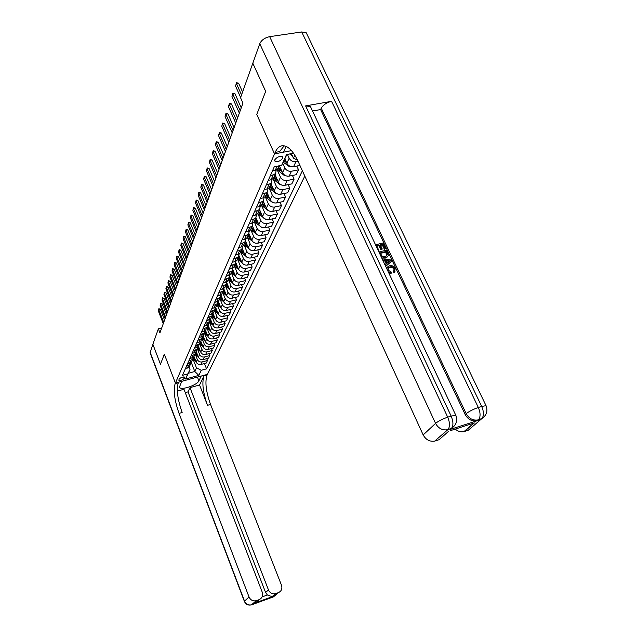 <?xml version="1.0" encoding="UTF-8"?>
<svg xmlns="http://www.w3.org/2000/svg" width="637" height="637" viewBox="0 0 637 637"><rect width="100%" height="100%" fill="white"/><g stroke="black" fill="none" stroke-linecap="round" stroke-linejoin="round"><path stroke-width="0.96" d="M274.818 159.776L274.993 161.209C277.78 162.093 280.352 161.097 282.717 158.231L282.541 156.766C279.731 155.906 277.151 156.909 274.818 159.776M252.833 63.27L265.653 91.394L256.767 114.445L274.523 153.891L175.414 383.052L207.399 374.373L304.797 176.075M161.702 327.991L158.366 328.827L159.935 332.896L242.96 103.122L240.547 97.724L252.801 63.27M184.244 378.394L184.611 377.184C182.795 376.738 180.98 377.351 179.172 379.031L178.814 380.233C180.621 380.679 182.429 380.066 184.244 378.394L183.671 376.913M454.683 425.556L450.359 429.37L451.346 428.502L447.922 429.601L434.697 441.107C429.72 441.847 425.882 439.785 423.167 434.928L435.565 423.39L259.761 43.698L252.817 63.23L265.669 91.346L256.767 114.445L274.523 153.891L291.499 150.627M201.276 370.272L198.855 375.392L185.502 379.007L187.796 373.903L190.009 369.611L188.377 373.234L194.803 371.506L196.483 367.875L201.276 370.272L206.539 368.863L302.376 170.78M286.937 154.472L281.658 165.309L274.276 166.775L182.461 375.336L187.796 373.903M281.658 165.309L286.499 154.56L293.522 153.198M244.369 601.368L150.117 352.794L152.864 344.298L160.468 364.237L164.338 354.188L160.476 364.221L152.872 344.275L158.366 328.827M179.467 387.025L181.744 381.332L175.414 383.052L164.338 354.188L175.414 383.052L175.127 383.721C173.2 390.505 174.514 400.386 179.045 413.373L249.019 596.965C250.532 600.094 252.905 601.344 256.146 600.731L251.87 604.736L273.528 596.837L278.449 592.633L275.869 593.565L272.198 596.726L255.596 602.777L259.1 599.664L256.48 600.619M191.196 362.286L194.803 371.506L198.855 375.392M190.009 369.611L189.046 367.151M193.011 359.045L196.483 367.875M193.959 356.401L196.172 362.047C197.183 364.022 198.792 364.818 200.989 364.46L206.269 363.05L207.487 360.502L206.738 358.631M195.217 354.1L197.343 359.499C198.354 361.474 199.97 362.278 202.184 361.912L207.487 360.502M196.18 351.425L198.425 357.118C199.445 359.101 201.069 359.913 203.291 359.547L208.618 358.129L209.852 355.542L209.095 353.623M197.462 349.06L199.612 354.506C200.639 356.505 202.271 357.317 204.501 356.951L209.852 355.542M198.449 346.337L200.727 352.078C201.754 354.084 203.394 354.897 205.632 354.538L211.006 353.121L212.272 350.469L211.492 348.519M199.755 343.924L201.937 349.418C202.972 351.433 204.62 352.253 206.874 351.895L212.272 350.469M200.766 341.153L203.068 346.942C204.111 348.957 205.767 349.785 208.028 349.426L213.451 348.001L214.741 345.302L213.944 343.303M202.096 338.677L204.302 344.227C205.353 346.257 207.017 347.085 209.294 346.727L214.741 345.302M203.131 335.858L205.456 341.695C206.515 343.733 208.188 344.569 210.473 344.203L215.943 342.786L217.265 340.023L216.437 337.984M204.477 333.318L206.722 338.924C207.781 340.97 209.462 341.814 211.763 341.448L217.265 340.023M205.528 330.42L207.901 336.344C208.968 338.398 210.656 339.242 212.965 338.884L218.491 337.451L219.837 334.64L218.993 332.546M206.914 327.848L209.191 333.517C210.266 335.58 211.962 336.432 214.279 336.065L219.837 334.64M207.973 324.854L210.393 330.882C211.476 332.952 213.18 333.804 215.513 333.446L221.087 332.012L222.464 329.138L221.596 327.004M209.406 322.266L211.715 327.991C212.798 330.07 214.518 330.929 216.859 330.571L222.464 329.138M210.465 319.153L212.941 325.292C214.032 327.386 215.76 328.254 218.109 327.888L223.746 326.455L225.148 323.516L224.256 321.335M211.946 316.557L214.287 322.346C215.386 324.448 217.121 325.316 219.486 324.958L225.148 323.516M213.005 313.332L215.545 319.591C216.652 321.701 218.387 322.577 220.768 322.218L226.453 320.777L227.887 317.775L226.971 315.546M214.542 310.737L216.914 316.581C218.029 318.699 219.781 319.575 222.17 319.217L227.887 317.775M215.601 307.376L218.196 313.77C219.319 315.896 221.079 316.78 223.483 316.422L229.224 314.981L230.69 311.915L229.75 309.63M217.193 304.781L219.606 310.689C220.736 312.823 222.504 313.715 224.917 313.356L230.69 311.915M218.244 301.277L220.92 307.814C222.05 309.964 223.834 310.856 226.254 310.498L232.051 309.049L233.548 305.919L232.585 303.578M219.908 298.689L222.353 304.661C223.491 306.819 225.283 307.719 227.72 307.36L233.548 305.919M220.975 295.106L223.691 301.723C224.845 303.897 226.645 304.797 229.089 304.438L234.949 302.997L236.478 299.788L235.483 297.391M222.679 292.471L225.164 298.506C226.318 300.688 228.126 301.596 230.586 301.237L236.478 299.788M223.85 289.007L226.533 295.504C227.696 297.694 229.511 298.61 231.987 298.251L237.904 296.802L239.472 293.522L238.445 291.069M225.514 286.109L228.03 292.208C229.209 294.405 231.032 295.329 233.524 294.971L239.472 293.522M226.772 282.717L229.431 289.134C230.618 291.348 232.457 292.272 234.949 291.913L240.929 290.464L242.53 287.112L241.479 284.596M228.404 279.603L230.968 285.766C232.163 287.988 234.01 288.919 236.518 288.569L242.53 287.112M229.742 276.235L232.401 282.629C233.604 284.858 235.459 285.79 237.983 285.44L244.027 283.991L245.659 280.559L244.576 277.979M231.374 272.939L233.978 279.181C235.18 281.419 237.052 282.366 239.592 282.008L245.659 280.559M232.776 269.578L235.443 275.964C236.653 278.218 238.541 279.165 241.089 278.807L247.188 277.358L248.868 273.846L247.745 271.203M234.408 266.123L237.052 272.437C238.27 274.698 240.165 275.654 242.729 275.303L248.868 273.846M235.865 262.739L238.557 269.14C239.783 271.418 241.686 272.381 244.266 272.023L250.429 270.574L252.148 266.983L250.994 264.267M237.513 259.148L240.205 265.533C241.439 267.819 243.35 268.782 245.946 268.432L252.148 266.983M239.018 255.724L241.742 262.165C242.984 264.459 244.911 265.43 247.514 265.08L253.749 263.622L255.509 259.952L254.314 257.165M240.69 252.005L243.422 258.463C244.68 260.772 246.615 261.751 249.234 261.401L255.509 259.952M242.243 248.518L244.998 255.015C246.264 257.332 248.215 258.311 250.843 257.969L257.149 256.512L258.948 252.746L257.722 249.887M243.947 244.688L246.726 251.225C248 253.558 249.959 254.545 252.61 254.203L258.948 252.746M245.54 241.12L248.342 247.689C249.624 250.03 251.591 251.026 254.259 250.683L260.629 249.226L262.468 245.364L261.202 242.434M247.283 237.195L250.11 243.804C251.4 246.161 253.383 247.164 256.066 246.822L262.468 245.364M248.916 233.532L251.766 240.181C253.064 242.546 255.063 243.557 257.754 243.215L264.188 241.757L266.083 237.808L264.769 234.798M250.699 229.511L253.582 236.208C254.888 238.58 256.894 239.6 259.609 239.257L266.083 237.808M252.363 225.737L255.278 232.489C256.592 234.878 258.614 235.897 261.337 235.563L267.843 234.105L269.785 230.053L268.432 226.963M254.203 221.636L257.133 228.412C258.463 230.809 260.493 231.844 263.232 231.51L269.785 230.053M255.891 217.727L258.869 224.598C260.207 227.011 262.253 228.054 265.008 227.712L271.593 226.262L273.576 222.106L272.182 218.929M257.794 213.554L260.78 220.418C262.125 222.846 264.188 223.89 266.959 223.555L273.576 222.106M259.53 209.557L262.563 216.508C263.917 218.945 265.995 220.004 268.782 219.669L275.431 218.22L277.469 213.952L276.028 210.68M261.481 205.273L264.522 212.225C265.884 214.669 267.97 215.728 270.773 215.402L277.469 213.952M263.264 201.188L266.346 208.211C267.723 210.672 269.825 211.739 272.644 211.412L279.372 209.963L281.466 205.584L279.969 202.224M265.255 196.769L268.36 203.808C269.746 206.284 271.856 207.359 274.69 207.033L281.466 205.584M267.102 192.597L270.231 199.692C271.633 202.184 273.759 203.259 276.609 202.932L283.417 201.491L285.567 197L284.022 193.537M269.14 188.042L272.294 195.177C273.703 197.677 275.845 198.768 278.719 198.441L285.567 197M271.043 183.775L274.221 190.949C275.646 193.457 277.796 194.556 280.686 194.237L287.574 192.796L289.779 188.186L288.171 184.619M273.122 179.077L276.339 186.307C277.772 188.831 279.946 189.937 282.844 189.619L289.779 188.186M275.08 174.721L278.321 181.967C279.762 184.507 281.944 185.614 284.866 185.303L291.842 183.87L294.103 179.124L292.439 175.462M277.206 169.872L280.495 177.197C281.952 179.753 284.15 180.876 287.088 180.558L294.103 179.124M279.388 165.763L282.533 172.738C283.998 175.302 286.212 176.433 289.166 176.123L296.221 174.697L298.546 169.824L296.818 166.042M282.717 163.295L284.763 167.834C286.244 170.421 288.473 171.56 291.451 171.249L298.546 169.824M284.914 158.963L286.857 163.247C288.346 165.851 290.591 166.99 293.585 166.687L299.931 165.421M287.414 154.377L289.158 158.215C290.655 160.827 292.916 161.981 295.926 161.679L298.028 161.265M291.356 153.613L293.426 158.143L294.812 155.149M185.423 368.608L189.277 366.88L189.858 365.582M206.539 368.863L204.429 363.536M186.537 366.076L190.415 364.34L191.044 362.421M187.581 363.711L191.466 361.975L192.055 360.661M188.719 361.123L192.629 359.379L193.266 357.429M189.778 358.711L193.704 356.967L194.293 355.645M190.941 356.075L194.882 354.323L195.527 352.341M192.024 353.615L195.989 351.855L196.578 350.525M193.21 350.923L197.191 349.164L197.836 347.141M194.317 348.407L198.314 346.647L198.911 345.302M195.527 345.66L199.54 343.892L200.193 341.83M196.658 343.096L200.695 341.321L201.292 339.967M197.892 340.285L201.945 338.51L202.598 336.416M199.047 337.666L203.115 335.882L203.729 334.521M200.313 334.799L204.397 333.008L205.058 330.882M201.491 332.124L205.6 330.332L206.213 328.963M202.781 329.194L206.906 327.394L207.566 325.228L208.562 326.327M203.983 326.462L208.132 324.663L208.745 323.278M205.297 323.469L209.469 321.661L210.13 319.448M206.531 320.674L210.72 318.866L211.341 317.473M207.877 317.608L212.089 315.801L212.75 313.547M209.135 314.758L213.363 312.942L213.992 311.541M210.513 311.628L214.765 309.805L215.433 307.504M211.795 308.706L216.07 306.883L216.699 305.473M213.204 305.513L217.496 303.682L218.165 301.333M214.518 302.527L218.833 300.688L219.47 299.271M215.959 299.255L220.298 297.415L220.967 295.019M217.305 296.197L221.66 294.358L222.305 292.924M218.778 292.853L223.157 291.005L223.834 288.561M220.155 289.724L224.558 287.876L225.203 286.427M221.66 286.3L226.087 284.444L226.756 281.952M223.069 283.099L227.52 281.243L228.165 279.786M224.614 279.595L229.081 277.732L229.758 275.192M226.055 276.323L230.546 274.451L231.207 272.986M227.632 272.732L232.155 270.86L232.823 268.265M229.113 269.379L233.652 267.5L234.312 266.027M230.729 265.701L235.3 263.822L235.961 261.17M232.242 262.261L234.671 261.703L236.829 260.382L237.497 258.893M233.898 258.495L236.343 257.937L238.517 256.615L239.178 253.9M235.451 254.975L237.912 254.418L240.085 253.088L240.762 251.583M237.147 251.121L239.623 250.556L241.813 249.226L242.474 246.447M238.732 247.514L241.224 246.949L243.43 245.619L244.106 244.098M240.475 243.557L242.976 242.992L245.197 241.654L245.85 238.811M242.108 239.854L244.624 239.297L246.845 237.951L247.53 236.423M243.891 235.794L246.423 235.236L248.661 233.89L249.314 230.984M245.563 232.003L248.104 231.446L250.357 230.092L251.042 228.556M247.395 227.839L249.951 227.282L252.22 225.928L252.865 222.95M249.107 223.953L251.679 223.388L253.956 222.034L254.649 220.482M250.986 219.677L253.574 219.12L255.867 217.758L256.504 214.709M252.746 215.688L255.349 215.123L257.651 213.761L258.351 212.201M254.673 211.301L257.292 210.743L259.609 209.374L260.23 206.253M256.48 207.2L259.116 206.643L261.441 205.273L262.141 203.697M258.463 202.701L261.114 202.144L263.455 200.774L264.068 197.566M260.318 198.489L262.977 197.932L265.334 196.554L266.043 194.97M262.348 193.863L265.032 193.314L267.397 191.936L267.994 188.64M264.251 189.539L266.951 188.982L269.332 187.604L270.048 186.004M266.346 184.794L269.061 184.236L271.458 182.851L272.039 179.467M268.304 180.343L271.036 179.793L273.44 178.408L274.165 176.791M270.454 175.462L273.201 174.912L275.622 173.519L276.187 170.047M272.461 170.891L275.232 170.342L277.66 168.948L278.393 167.316M297.567 160.261L293.426 158.143M188.377 373.234L185.502 379.007M163.271 323.668L158.302 310.856L158.884 308.69L158.748 309.574L160.317 309.192L164.553 320.1M158.302 310.856L158.748 309.574L163.717 322.41M158.884 308.69L160.317 309.192M194.46 357.683L193.736 356.895M195.965 361.513L192.915 358.926M195.057 359.204L193.266 357.461M193.202 358.121L195.408 360.096M165.166 318.412L160.15 305.497L160.731 303.308L160.596 304.199L162.18 303.817L166.464 314.813M160.15 305.497L160.596 304.199L165.628 317.138M160.731 303.308L162.18 303.817M167.101 313.054L162.021 300.035L162.618 297.813L162.483 298.705L164.083 298.323L168.415 309.415M162.021 300.035L162.483 298.705L167.571 311.756M162.618 297.813L164.083 298.323M169.076 307.591L163.94 294.461L164.545 292.216L164.402 293.108L166.026 292.725L170.405 303.905M163.94 294.461L164.402 293.108L169.553 306.262M164.545 292.216L166.026 292.725M196.69 352.715L195.949 351.903M198.234 356.624L195.113 353.981M197.303 354.268L195.527 352.564M195.432 353.193L197.661 355.175M198.967 347.651L198.187 346.791M200.551 351.64L197.351 348.933M199.596 349.227L197.828 347.547M197.701 348.16L199.962 350.167M201.292 342.483L200.472 341.575M202.916 346.552L199.628 343.773M201.937 344.091L200.161 342.427M200.018 343.024L202.311 345.047M171.09 302.01L165.891 288.776L166.504 286.499L166.368 287.398L168.001 287.016L172.436 298.283M165.891 288.776L166.368 287.398L171.584 300.656M166.504 286.499L168.001 287.016M203.665 337.204L202.797 336.24M205.329 341.368L201.953 338.502M204.326 338.852L202.542 337.188M202.375 337.769L204.708 339.824M179.618 387.407C181.059 390.608 197.271 385.082 198.887 380.854L201.196 376.061L207.399 374.373L207.073 375.042C204.811 381.85 205.974 391.651 210.552 404.455L281.498 585.228C282.494 588.676 281.482 591.144 278.449 592.633M255.596 602.777L259.092 599.672C262.173 598.159 263.224 595.667 262.245 592.187L183.974 389.279L177.349 391.102M185.263 392.631L188.011 391.874L189.993 387.63L268.472 589.934C270 593.039 272.365 594.289 275.566 593.668L275.869 593.565M199.564 385.003L203.999 375.878C201.77 382.678 202.948 392.496 207.519 405.315L199.564 385.003L189.993 387.63M262.11 596.901L267.357 594.99L265.597 592.506L268.472 589.934M188.011 391.874L265.597 592.506M175.127 383.721L178.264 382.861C176.314 389.653 177.604 399.526 182.15 412.497L179.045 413.373M267.357 594.99L272.198 596.726M394.056 270.685L393.913 269.204C392.878 267.564 391.46 266.991 389.669 267.5L387.901 268.352M386.691 268.503L388.068 266.409L389.565 265.78C392.026 265.239 393.929 266.123 395.29 268.424L394.43 272.047L393.666 270.988L394.351 268.599C393.308 266.959 391.89 266.385 390.099 266.895L388.705 267.46L388.029 270.136L391.07 271.864L391.333 273.042L390.903 273.647L388.928 273.265M386.532 268.161L386.938 267.588M394.996 271.601L393.992 272.644L393.228 271.593L393.666 270.988M386.269 264.052L384.788 260.915L383.036 260.74M382.16 258.877L391.19 260.015L391.779 261.266L385.672 266.346M375.527 244.791L383.124 242.992L385.719 248.462L384.39 249.306L382.311 244.927L380.528 245.349M385.719 248.462L384.812 248.685L382.733 244.297L380.305 244.879L382.24 248.963L381.818 249.585L380.902 249.808L378.975 245.715L376.873 246.216M450.359 429.37L476.882 420.826C471.906 421.559 468.012 419.472 465.193 414.568L466.196 413.676L321.263 108.194C323.293 104.787 326.733 102.493 331.574 101.331L305.617 105.901L310.442 106.554L311.342 108.457M312.536 111.005L320.626 109.564L465.193 414.568M387.75 256.44L385.226 258.136L381.698 257.897M286.117 146.391L283.561 152.155L274.523 153.891L275.16 152.418C276.856 148.54 279.102 146.327 281.896 145.777C287.398 145.204 292.709 150.228 297.829 160.835L423.167 434.928M450.128 430.739L474.374 422.928L464.429 431.48L468.283 430.23L481.715 418.732L477.352 420.691M464.429 431.48L463.967 431.607C460.893 432.268 457.979 431.432 455.224 429.099M259.761 43.698C261.496 40.067 264.801 37.718 269.666 36.659L301.715 31.954L306.246 32.782L307.257 34.868M435.206 440.963L439.156 439.681L448.695 431.201M320.626 109.564L321.263 108.194M275.16 152.418L279.667 151.55L284.166 145.793M474.374 422.928L470.966 424.027M382.24 248.963L381.324 249.186L379.397 245.094L376.65 245.747L378.824 250.341L378.418 250.938M378.824 250.341L378.211 250.492M379.397 245.094L378.975 245.715M381.324 249.186L380.902 249.808M382.733 244.297L382.311 244.927M384.812 248.685L384.39 249.306M378.919 251.989L386.524 250.166L387.79 252.825L388.299 255.509L387.224 256.87L385.648 257.523L381.069 256.56M380.05 252.945L382.24 256.273L385.146 256.408L386.524 255.867L387.336 254.394L386.133 251.48L380.05 252.945M385.648 257.523L385.226 258.136M386.133 251.48L385.711 252.101L380.265 253.415M386.794 255.644L385.711 252.101M387.336 254.394L386.906 255.007M386.882 253.064L386.46 253.677M385.027 264.968L386.794 263.662L385.218 260.31L382.71 260.047M391.779 261.266L385.584 266.147M388.865 260.684L386.285 260.414L387.559 263.097L390.577 260.859L386.611 261.106M385.218 260.31L384.788 260.915M389.756 261.473L388.435 261.297M390.099 266.895L389.669 267.5M394.351 268.599L393.913 269.204M394.43 272.047L393.992 272.644M391.333 273.042L388.355 272.031M173.145 296.324L167.889 282.979L168.51 280.67L168.375 281.57L170.023 281.188L174.514 292.55M167.889 282.979L168.375 281.57L173.646 294.939M168.51 280.67L170.023 281.188M175.247 290.512L169.92 277.055L170.549 274.714L170.421 275.622L172.086 275.232L176.624 286.69M169.92 277.055L170.421 275.622L175.756 289.102M170.549 274.714L172.086 275.232M177.389 284.58L171.998 271.012L172.635 268.639L172.508 269.547L174.188 269.156L178.79 280.71M171.998 271.012L172.508 269.547L177.914 283.139M172.635 268.639L174.188 269.156M179.578 278.528L174.124 264.841L174.769 262.436L174.642 263.344L176.338 262.954L180.996 274.611M174.124 264.841L174.642 263.344L180.112 277.055M174.769 262.436L176.338 262.954M181.816 272.341L176.29 258.534L176.943 256.098L176.815 257.006L178.535 256.623L183.249 268.368M176.29 258.534L176.815 257.006L182.357 270.836M176.943 256.098L178.535 256.623M206.093 331.821L205.17 330.786M207.789 336.065L204.342 333.151M206.762 333.493L204.971 331.837M204.772 332.403L207.16 334.497M210.306 330.667L206.778 327.681M209.255 328.031L207.439 326.367M207.216 326.916L209.661 329.05M211.086 320.706L210.138 319.655M212.877 325.141L209.27 322.107M211.795 322.457L209.955 320.769M209.708 321.311L212.217 323.5M213.666 314.973L212.758 313.977M215.505 319.503L211.818 316.406M214.39 316.756L212.519 315.052M212.248 315.578L214.828 317.823M216.309 309.112L215.425 308.157M219.606 310.689L218.196 313.77L214.414 310.585M217.05 310.936L215.139 309.2M214.836 309.709L217.488 312.026M184.101 266.019L178.503 252.101L179.172 249.624L179.045 250.532L180.773 250.15L185.55 261.998M178.503 252.101L179.045 250.532L184.658 264.482M179.172 249.624L180.773 250.15M219.001 303.124L218.141 302.201M220.935 307.87L217.074 304.629M219.765 304.988L217.806 303.212M217.48 303.714L220.219 306.102M186.434 259.562L180.765 245.516L181.441 243.008L181.314 243.915L183.066 243.533L187.907 255.485M180.765 245.516L181.314 243.915L186.999 257.985M181.441 243.008L183.066 243.533M221.756 297.001L220.912 296.101M223.746 301.858L219.789 298.554M222.536 298.912L220.521 297.089M220.203 297.614L223.006 300.051M188.823 252.953L183.074 238.795L183.767 236.247L183.639 237.155L185.407 236.773L190.312 248.836M183.074 238.795L183.639 237.155L189.396 251.352M183.767 236.247L185.407 236.773M224.566 290.743L223.738 289.859M226.629 295.719L222.568 292.335M225.371 292.694L223.3 290.814M222.99 291.38L225.856 293.864M191.259 246.208L185.439 231.916L186.139 229.336L186.012 230.244L187.804 229.861L192.772 242.028M185.439 231.916L186.012 230.244L191.848 244.56M186.139 229.336L187.804 229.861M227.449 284.349L226.613 283.465M229.575 289.445L225.402 285.981M228.277 286.339L226.127 284.397M225.84 285.002L228.771 287.534M193.752 239.305L187.859 224.885L188.568 222.265L188.448 223.181L190.248 222.791L195.28 235.069M187.859 224.885L188.448 223.181L194.357 237.625M188.568 222.265L190.248 222.791M230.395 277.804L229.559 276.92M232.601 283.035L228.309 279.476M231.247 279.842L229.033 277.843M228.755 278.473L231.757 281.068M196.307 232.242L190.328 217.695L191.052 215.035L190.933 215.951L192.756 215.569L197.852 227.95M190.328 217.695L190.933 215.951L196.929 230.522M191.052 215.035L192.756 215.569M233.413 271.099L232.553 270.207M235.706 276.482L231.279 272.827M234.281 273.185L232.027 271.155M231.733 271.8L234.806 274.451M198.919 225.012L192.86 210.345L193.592 207.638L193.473 208.554L195.312 208.172L200.488 220.665M192.86 210.345L193.473 208.554L199.548 223.253M193.592 207.638L195.312 208.172M201.587 217.623L195.448 202.813L196.188 200.074L196.077 200.981L197.94 200.599L203.179 213.212M195.448 202.813L196.077 200.981L202.24 215.824M196.188 200.074L197.94 200.599M204.326 210.051L198.091 195.105L198.848 192.318L198.736 193.234L200.623 192.852L205.942 205.576M198.091 195.105L198.736 193.234L204.987 208.203M198.848 192.318L200.623 192.852M207.129 202.295L200.806 187.222L201.579 184.388L201.467 185.295L203.37 184.921L208.769 197.757M200.806 187.222L201.467 185.295L207.805 200.408M201.579 184.388L203.37 184.921M209.995 194.357L203.585 179.14L204.366 176.258L204.262 177.174L206.181 176.791L211.659 189.754M203.585 179.14L204.262 177.174L210.696 192.422M204.366 176.258L206.181 176.791M212.933 186.219L206.428 170.859L207.224 167.937L207.121 168.845L209.071 168.471L214.621 181.545M206.428 170.859L207.121 168.845L213.65 184.244M207.224 167.937L209.071 168.471M215.951 177.882L209.342 162.379L210.154 159.401L210.059 160.309L212.025 159.935L217.663 173.137M209.342 162.379L210.059 160.309L216.684 175.852M210.154 159.401L212.025 159.935M219.04 169.338L212.336 153.684L213.164 150.658L213.061 151.558L215.051 151.192L220.776 164.521M212.336 153.684L213.061 151.558L219.789 167.252M213.164 150.658L215.051 151.192M222.202 160.572L215.402 144.766L216.238 141.685L216.15 142.592L218.157 142.218L223.969 155.675M215.402 144.766L216.15 142.592L222.974 158.43M216.238 141.685L218.157 142.218M225.458 151.574L218.547 135.617L219.399 132.488L219.311 133.388L221.35 133.022L227.25 146.606M218.547 135.617L219.311 133.388L226.246 149.384M219.399 132.488L221.35 133.022M228.787 142.346L221.772 126.23L222.639 123.045L222.56 123.944L224.614 123.578L230.618 137.297M221.772 126.23L222.56 123.944L229.607 140.092M222.639 123.045L224.614 123.578M232.21 132.87L225.084 116.603L225.968 113.354L225.888 114.254L227.974 113.888L234.066 127.742M225.084 116.603L225.888 114.254L233.046 130.561M225.968 113.354L227.974 113.888M235.73 123.14L228.484 106.713L229.392 103.409L229.312 104.293L231.422 103.935L237.617 117.925M228.484 106.713L229.312 104.293L236.59 120.767M229.392 103.409L231.422 103.935M239.345 113.139L231.972 96.553L232.895 93.185L232.823 94.069L234.965 93.719L241.256 107.844M231.972 96.553L232.823 94.069L240.221 110.703M232.895 93.185L234.965 93.719M240.643 97.469L235.563 86.114L236.502 82.683L236.438 83.566L238.604 83.208L242.57 92.046M235.563 86.114L236.438 83.566L241.534 94.945M236.502 82.683L238.604 83.208M236.494 264.244L235.618 263.328M238.891 269.785L234.32 266.019M237.394 266.385L235.085 264.307M234.782 264.968L237.935 267.675M239.655 257.229L238.748 256.281M242.164 262.938L237.426 259.052M240.579 259.418L238.214 257.292M237.912 257.977L241.136 260.74M242.888 250.038L241.941 249.051M245.532 255.939L240.611 251.918M243.844 252.284L241.415 250.118M241.105 250.811L244.417 253.645M246.208 242.681L245.205 241.638M249.011 248.788L243.875 244.608M247.188 244.982L244.696 242.769M244.377 243.477L247.777 246.376M249.6 235.141L248.581 234.074M252.618 241.495L247.22 237.123M250.612 237.497L248.064 235.236M247.737 235.969L251.225 238.923M253.08 227.409L252.045 226.326M256.408 234.097L250.644 229.447M254.123 229.822L251.511 227.513M251.177 228.261L254.76 231.295M256.655 219.486L255.588 218.38M261.664 227.321L254.163 221.58M257.73 221.963L255.047 219.598M254.704 220.37L258.383 223.476M260.31 211.357L259.227 210.234M266.011 219.502L257.762 213.514M261.425 213.897L258.67 211.484M258.319 212.272L262.102 215.449M264.068 203.02L262.962 201.873M270.255 211.357L268.153 210.584L261.457 205.241M265.215 205.632L262.388 203.155M262.022 203.967L265.916 207.224M267.922 194.46L266.792 193.298M274.523 202.948L272.031 202.16L265.207 196.706M269.109 197.144L266.202 194.611M265.828 195.448L269.833 198.784M271.88 185.678L270.725 184.491M278.847 194.285L276.012 193.513L269.037 187.923M273.106 188.433L270.12 185.845M269.738 186.697L273.862 190.121M275.948 176.656L274.762 175.446M283.21 185.375L280.105 184.626L272.962 178.886M277.214 179.491L274.141 176.839M273.751 177.715L277.995 181.234M280.121 167.388L278.91 166.153M287.598 176.202L284.309 175.509L276.984 169.593M281.435 170.31L278.273 167.587M277.867 168.487L282.247 172.101M292.112 166.775L288.625 166.138L283.29 162.196M285.774 160.866L284.484 159.919M284.022 160.803L286.61 162.714M292.479 156.073L289.604 153.955M197.343 359.499L196.172 362.047M199.612 354.506L198.425 357.118M201.937 349.418L200.727 352.078M204.302 344.227L203.068 346.942M206.722 338.924L205.456 341.695M209.191 333.517L207.901 336.344M211.715 327.991L210.393 330.882M214.287 322.346L212.941 325.292M216.914 316.581L215.545 319.591M222.353 304.661L220.92 307.814M225.164 298.506L223.691 301.723M228.03 292.208L226.533 295.504M230.968 285.766L229.431 289.134M233.978 279.181L232.401 282.629M237.052 272.437L235.443 275.964M240.205 265.533L238.557 269.14M243.422 258.463L241.742 262.165M246.726 251.225L244.998 255.015M250.11 243.804L248.342 247.689M253.582 236.208L251.766 240.181M257.133 228.412L255.278 232.489M260.78 220.418L258.869 224.598M264.522 212.225L262.563 216.508M268.36 203.808L266.346 208.211M272.294 195.177L270.231 199.692M276.339 186.307L274.221 190.949M280.495 177.197L278.321 181.967M284.763 167.834L282.533 172.738M289.158 158.215L286.857 163.247M202.184 361.912L200.989 364.46M188.584 365.534L187.461 368.067M190.781 360.582L189.635 363.17M204.501 356.951L203.291 359.547M193.027 355.526L191.848 358.169M206.874 351.895L205.632 354.538M195.312 350.374L194.118 353.065M209.294 346.727L208.028 349.426M197.653 345.111L196.427 347.858M211.763 341.448L210.473 344.203M200.034 339.736L198.792 342.547M214.279 336.065L212.965 338.884M202.47 334.242L201.196 337.116M216.859 330.571L215.513 333.446M204.963 328.636L203.657 331.566M219.486 324.958L218.109 327.888M207.503 322.911L206.173 325.905M222.17 319.217L220.768 322.218M210.099 317.059L208.745 320.116M224.917 313.356L223.483 316.422M212.758 311.071L211.373 314.2M227.72 307.36L226.254 310.498M215.473 304.948L214.056 308.149M230.586 301.237L229.089 304.438M218.252 298.689L216.803 301.962M233.524 294.971L231.987 298.251M221.095 292.287L219.606 295.64M236.518 288.569L234.949 291.913M224.001 285.742L222.48 289.166M239.592 282.008L237.983 285.44M226.979 279.03L225.426 282.541M242.729 275.303L241.089 278.807M230.029 272.166L228.436 275.757M245.946 268.432L244.266 272.023M233.15 265.135L231.518 268.814M249.234 261.401L247.514 265.08M236.343 257.937L234.671 261.703M252.61 254.203L250.843 257.969M239.623 250.556L237.912 254.418M256.066 246.822L254.259 250.683M242.976 242.992L241.224 246.949M259.609 239.257L257.754 243.215M246.423 235.236L244.624 239.297M263.232 231.51L261.337 235.563M249.951 227.282L248.104 231.446M266.959 223.555L265.008 227.712M253.574 219.12L251.679 223.388M270.773 215.402L268.782 219.669M257.292 210.743L255.349 215.123M274.69 207.033L272.644 211.412M261.114 202.144L259.116 206.643M278.719 198.441L276.609 202.932M265.032 193.314L262.977 197.932M282.844 189.619L280.686 194.237M269.061 184.236L266.951 188.982M287.088 180.558L284.866 185.303M273.201 174.912L271.036 179.793M291.451 171.249L289.166 176.123M277.055 166.225L275.232 170.342M295.926 161.679L293.585 166.687M184.404 377.016L184.611 377.566M194.277 360.239L194.611 359.491M196.491 355.311L196.833 354.554M198.76 350.286L199.102 349.514M201.069 345.166L201.419 344.378M203.426 339.935L203.784 339.131M203.999 375.878L207.073 375.042M207.519 405.315L210.552 404.455M150.085 352.11L244.528 601.137L249.019 596.965M244.528 601.137L244.393 601.439C245.882 604.505 248.263 605.636 251.543 604.839C248.35 605.453 246.009 604.218 244.528 601.137M251.48 604.863L256.146 600.731M270.964 597.761L270.088 597.912M197.414 377.08L198.887 380.854M269.666 36.659L447.715 417.179L451.155 416.096L305.617 105.901M331.574 101.331L478.339 407.497L481.691 406.438L301.715 31.954M476.882 420.826L478.618 419.584C480.632 416.781 480.545 412.752 478.339 407.497C473.187 409.272 469.135 411.335 466.196 413.676C469.023 418.589 472.925 420.675 477.909 419.942L481.954 418.509C483.985 415.706 483.897 411.685 481.691 406.438L486.047 405.689L486.413 406.565M481.715 418.732L481.954 418.509C486.612 415.284 487.982 411.008 486.047 405.689L306.246 32.782M434.697 441.107L448.145 429.378C450.048 426.583 449.905 422.514 447.715 417.179C442.444 418.995 438.391 421.065 435.565 423.39C438.367 428.367 442.317 430.485 447.405 429.744L451.569 428.279C453.488 425.484 453.353 421.423 451.155 416.096L455.813 415.316L456.172 416.208M451.346 428.502L451.569 428.279C456.307 425.038 457.716 420.715 455.813 415.316L310.442 106.554M205.831 334.592L206.205 333.772M208.291 329.146L208.665 328.302M210.799 323.58L211.181 322.72M213.355 317.895L213.753 317.019M215.975 312.082L216.381 311.19M218.65 306.15L219.056 305.234M221.381 300.083L221.803 299.151M224.877 292.327L225.06 291.929M224.176 293.88L224.606 292.932M227.751 285.949L227.942 285.527M227.035 287.542L227.473 286.562M230.69 279.428L230.889 278.99M229.957 281.06L230.403 280.057M233.699 272.755L233.906 272.286M232.943 274.42L233.405 273.4M236.781 265.924L236.996 265.438M236.008 267.628L236.478 266.584M239.926 258.933L240.157 258.415M239.138 260.676L239.623 259.609M243.151 251.774L243.398 251.233M242.347 253.566L242.84 252.467M246.455 244.441L246.71 243.875M245.635 246.272L246.137 245.149M249.847 236.924L250.11 236.327M248.995 238.803L249.513 237.649M253.319 229.224L253.598 228.595M252.443 231.151L252.977 229.973M256.87 221.326L257.165 220.673M255.986 223.3L256.528 222.098M260.525 213.228L260.836 212.543M259.609 215.258L260.167 214.016M264.267 204.923L264.594 204.206M263.328 207.001L263.901 205.735M268.105 196.403L268.448 195.647M267.142 198.537L267.731 197.231M272.047 187.652L272.405 186.856M271.059 189.842L271.665 188.504M276.1 178.663L276.474 177.834M275.08 180.916L275.702 179.538M280.256 169.434L280.654 168.558M279.213 171.751L279.85 170.334M284.309 175.509L284.516 175.064M284.532 159.951L284.946 159.035M283.457 162.324L284.118 160.874M288.625 166.138L288.872 165.604M274.658 160.476L274.993 161.209M190.415 364.34L189.277 366.88M192.629 359.379L191.466 361.975M194.882 354.323L193.704 356.967M197.191 349.164L195.989 351.855M199.54 343.892L198.314 346.647M201.945 338.51L200.695 341.321M204.397 333.008L203.115 335.882M206.906 327.394L205.6 330.332M209.469 321.661L208.132 324.663M212.089 315.801L210.72 318.866M214.765 309.805L213.363 312.942M217.496 303.682L216.07 306.883M220.298 297.415L218.833 300.688M223.157 291.005L221.66 294.358M226.087 284.444L224.558 287.876M229.081 277.732L227.52 281.243M232.155 270.86L230.546 274.451M235.3 263.822L233.652 267.5M238.517 256.615L236.829 260.382M241.813 249.226L240.085 253.088M245.197 241.654L243.43 245.619M248.661 233.89L246.845 237.951M252.22 225.928L250.357 230.092M255.867 217.758L253.956 222.034M259.609 209.374L257.651 213.761M263.455 200.774L261.441 205.273M267.397 191.936L265.334 196.554M271.458 182.851L269.332 187.604M275.622 173.519L273.44 178.408M279.054 165.827L277.66 168.948M271.951 596.773L275.566 593.668M269.833 598.008L271.418 597.426M255.692 602.729L272.126 596.742M463.967 431.607L473.745 423.207M386.794 257.483L387.224 256.87M388.275 268.066L388.705 267.46"/></g></svg>
